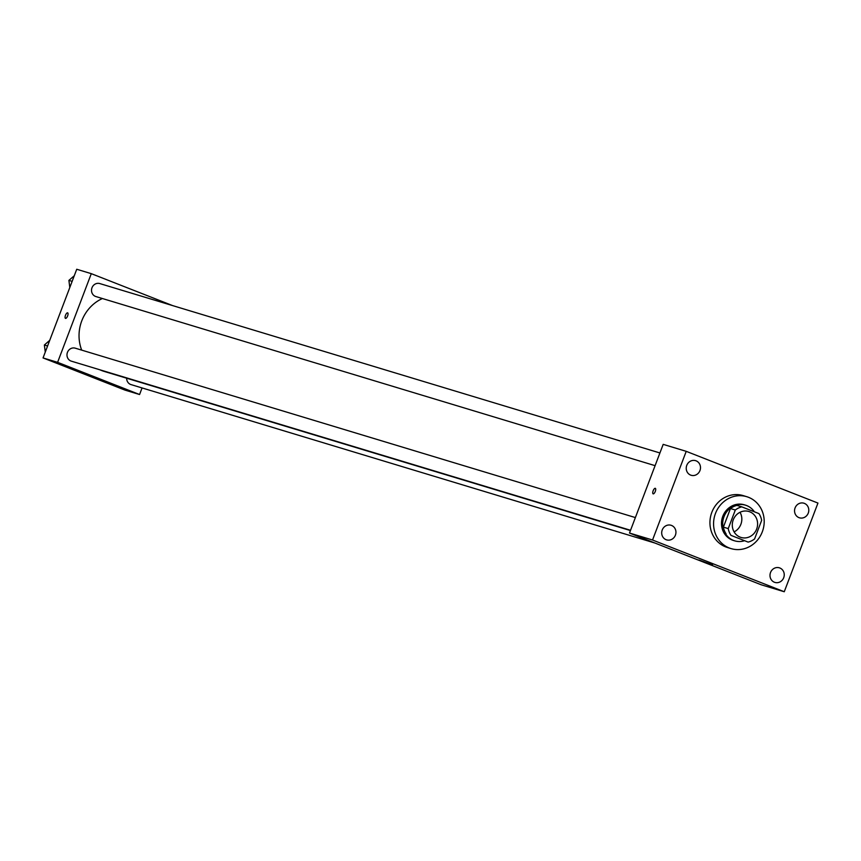 <?xml version="1.0" encoding="UTF-8"?>
<svg xmlns="http://www.w3.org/2000/svg" width="861" height="861" viewBox="0 0 861 861"><rect width="100%" height="100%" fill="white"/><g stroke="black" fill="none" stroke-linecap="round" stroke-linejoin="round"><path stroke-width="1.29" d="M740.029 512.284A13.561 12.571 -73.2 0 1 734.099 531.894M733.238 519.872A13.561 12.571 -73.2 0 1 748.876 511.499A13.561 12.571 -73.2 0 1 756.98 528.116A13.561 12.571 -73.2 0 1 741.02 537.447A13.561 12.571 -73.2 0 1 733.238 519.872M730.946 535.348L748.123 542.096A18.21 16.886 -73.2 0 0 754.591 538.943L761.651 520.356A18.21 16.886 -73.2 0 0 758.95 513.597L741.773 506.849A18.21 16.886 -73.2 0 0 735.305 510.013L728.245 528.589A18.21 16.886 -73.2 0 0 730.946 535.348L748.123 542.096M735.305 510.013L730.451 508.539A18.21 16.886 -73.2 0 1 736.919 505.385L741.773 506.849M730.451 508.539L723.391 527.126L728.245 528.589M726.092 533.885A18.21 16.886 -73.2 0 1 723.391 527.126M754.387 511.8A18.641 17.285 106.8 0 0 746.713 505.59A18.641 17.285 106.8 0 0 745.497 505.159A18.641 17.285 106.8 0 0 723.552 517.999A18.641 17.285 106.8 0 0 734.702 540.848A18.641 17.285 106.8 0 0 744.044 540.869M734.702 540.848L733.486 540.482A18.641 17.285 -73.2 0 1 722.788 516.32A18.641 17.285 -73.2 0 1 744.281 504.794L745.497 505.159M715.469 513.447A27.111 25.152 -73.2 0 1 746.735 496.689A27.111 25.152 -73.2 0 1 762.954 529.924A27.111 25.152 -73.2 0 1 731.032 548.597A27.111 25.152 -73.2 0 1 715.469 513.447M731.032 548.597L727.394 547.488A27.111 25.152 -73.2 0 1 711.832 512.338A27.111 25.152 -73.2 0 1 743.097 495.581L746.735 496.689M774.416 582.251A7.631 7.082 -73.2 0 1 770.434 572.791A7.631 7.082 -73.2 0 1 779.334 567.808A7.631 7.082 -73.2 0 1 783.897 577.161A7.631 7.082 -73.2 0 1 774.922 582.423A7.631 7.082 -73.2 0 1 774.416 582.251M666.113 539.707A7.631 7.082 -73.2 0 1 662.131 530.258A7.631 7.082 -73.2 0 1 671.031 525.264A7.631 7.082 -73.2 0 1 675.594 534.627A7.631 7.082 -73.2 0 1 666.608 539.879A7.631 7.082 -73.2 0 1 666.113 539.707M690.651 475.1A7.631 7.082 -73.2 0 1 686.669 465.64A7.631 7.082 -73.2 0 1 695.57 460.657A7.631 7.082 -73.2 0 1 700.144 470.009A7.631 7.082 -73.2 0 1 691.157 475.272A7.631 7.082 -73.2 0 1 690.651 475.1M798.965 517.633A7.631 7.082 -73.2 0 1 794.983 508.184A7.631 7.082 -73.2 0 1 803.883 503.201A7.631 7.082 -73.2 0 1 808.447 512.553A7.631 7.082 -73.2 0 1 799.46 517.805A7.631 7.082 -73.2 0 1 798.965 517.633M817.95 503.072L686.228 451.336L652.541 540.008L784.263 591.744L817.95 503.072M686.228 451.336L663.185 444.362L629.499 533.045L761.221 584.78L784.263 591.744M629.499 533.045L652.541 540.008M698.841 559.962L712.531 564.87L698.841 559.962M653.144 493.848A2.97 1.109 111.4 0 1 653.165 490.77A2.97 1.109 111.4 0 1 655.307 488.327A2.97 1.109 111.4 0 1 655.253 491.491A2.97 1.109 111.4 0 1 653.133 493.848A2.97 1.109 111.4 0 1 653.155 490.77A2.97 1.109 111.4 0 1 655.307 488.327M81.698 350.126A38.982 36.151 -73.2 0 1 81.763 320.873A38.982 36.151 -73.2 0 1 102.405 298.519M630.435 530.559L104.149 371.403A38.982 36.151 -73.2 0 1 99.908 369.8M635.375 517.569L75.262 348.178A6.78 6.285 106.8 0 0 67.287 352.849A6.78 6.285 106.8 0 0 71.334 361.157L630.543 530.279M655.092 465.661L95.883 296.55A6.78 6.285 -73.2 0 1 91.987 287.757A6.78 6.285 -73.2 0 1 99.801 283.57L659.913 452.961M655.07 543.087L131.055 384.609A6.78 6.285 -73.2 0 1 126.685 378.216M172.555 305.569L91.288 273.658L57.601 362.33L139.568 394.521L142.065 387.945M139.568 394.521L125.006 390.119L43.05 357.928L76.737 269.256L91.288 273.658M43.05 357.928L57.601 362.33M82.161 372.641L101.211 379.992L82.161 372.641M65.479 318.376A2.97 1.109 111.4 0 1 65.501 315.287A2.97 1.109 111.4 0 1 67.653 312.844A2.97 1.109 111.4 0 1 67.588 316.019A2.97 1.109 111.4 0 1 65.479 318.366A2.97 1.109 111.4 0 1 65.501 315.287A2.97 1.109 111.4 0 1 67.653 312.855M49.723 340.353L44.363 345.003L45.267 352.106M44.363 345.003L47.592 345.982M74.272 275.746L68.902 280.385L69.806 287.499M68.902 280.385L72.13 281.364"/></g></svg>
